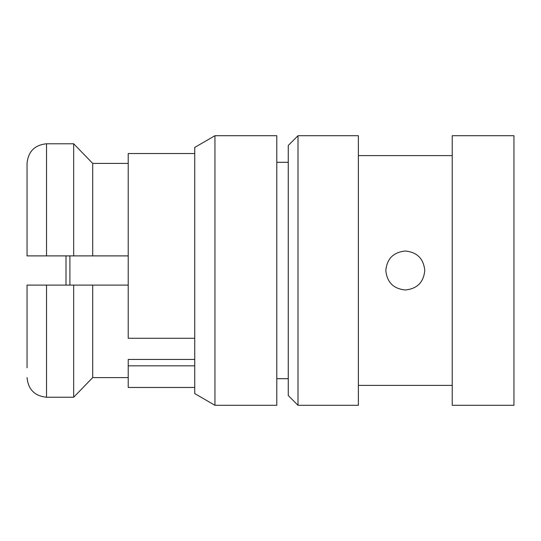 <?xml version="1.0" encoding="UTF-8"?>
<svg xmlns="http://www.w3.org/2000/svg" width="541" height="541" viewBox="0 0 541 541"><rect width="100%" height="100%" fill="white"/><g stroke="black" fill="none" stroke-linecap="round" stroke-linejoin="round"><path stroke-width="0.81" d="M452.222 385.381L358.379 385.381M405.297 251.024C393.469 252.194 386.977 258.686 385.821 270.486C386.991 282.307 393.476 288.806 405.29 289.976C417.097 288.833 423.596 282.341 424.773 270.514C423.63 258.686 417.138 252.187 405.297 251.024M27.05 255.893L46.526 255.893L27.05 255.893L27.05 163.402C28.186 151.521 34.678 144.981 46.526 143.771L46.526 255.893L73.671 255.893L73.671 143.771L46.526 143.771M73.671 255.893L92.707 255.893L92.707 163.409L73.671 143.771L92.707 163.409L128.224 163.409M92.707 255.893L128.224 255.893M27.05 163.402L27.05 173.235M27.05 367.765L27.05 285.107L46.526 285.107L46.526 397.229L73.671 397.229L73.671 285.107L27.05 285.107M73.671 397.229L92.707 377.591L92.707 285.107L73.671 285.107M92.707 377.591L128.224 377.591M194.74 359.447L128.224 359.447L128.224 387.464L194.74 387.464M128.224 285.107L92.707 285.107M194.74 338.281L128.224 338.281L128.224 153.536L194.74 153.536M194.74 365.824L128.224 365.824M194.74 393.591L194.74 147.409L214.953 135.71L214.953 405.29L194.74 393.591M214.953 135.71L276.803 135.71L276.803 405.29L214.953 405.29M288.265 378.693L276.803 378.693M298.003 405.29L288.265 395.552L288.265 145.448L298.003 135.71L298.003 405.29L358.379 405.29L358.379 135.71L298.003 135.71M452.222 405.29L452.222 135.71L513.95 135.71L513.95 405.29L452.222 405.29M46.526 397.229C34.685 396.032 28.193 389.486 27.05 377.598M66.002 285.107L66.002 255.893M69.897 255.893L69.897 285.107M452.222 155.619L358.379 155.619M288.265 162.307L276.803 162.307"/></g></svg>
